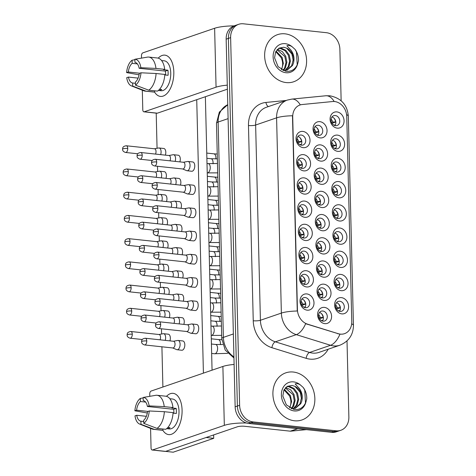 <?xml version="1.0" encoding="UTF-8"?>
<svg xmlns="http://www.w3.org/2000/svg" width="476" height="476" viewBox="0 0 476 476"><rect width="100%" height="100%" fill="white"/><g stroke="black" fill="none" stroke-linecap="round" stroke-linejoin="round"><path stroke-width="0.71" d="M303.23 147.661A8.3 6.825 -108.9 0 1 296.036 138.784A8.3 6.825 -108.9 0 1 302.831 131.412A8.3 6.825 -108.9 0 1 310.025 140.283A8.3 6.825 -108.9 0 1 303.23 147.661M301.231 135.029A5.188 4.266 71.1 0 0 299.672 135.202A5.188 4.266 71.1 0 0 297.078 140.575A5.188 4.266 71.1 0 0 301.475 145.186A5.188 4.266 71.1 0 0 303.034 145.019A5.188 4.266 71.1 0 0 305.628 139.646A5.188 4.266 71.1 0 0 301.231 135.029M304.932 217.312A8.3 6.825 -108.9 0 1 297.738 208.434A8.3 6.825 -108.9 0 1 304.533 201.062A8.3 6.825 -108.9 0 1 311.726 209.934A8.3 6.825 -108.9 0 1 304.932 217.312M302.932 204.68A5.188 4.266 71.1 0 0 301.373 204.853A5.188 4.266 71.1 0 0 298.779 210.225A5.188 4.266 71.1 0 0 303.182 214.837A5.188 4.266 71.1 0 0 304.735 214.67A5.188 4.266 71.1 0 0 307.329 209.291A5.188 4.266 71.1 0 0 302.932 204.68M305.497 240.529A8.3 6.825 -108.9 0 1 298.309 231.651A8.3 6.825 -108.9 0 1 305.098 224.273A8.3 6.825 -108.9 0 1 312.292 233.151A8.3 6.825 -108.9 0 1 305.497 240.529M303.498 227.897A5.188 4.266 71.1 0 0 301.939 228.069A5.188 4.266 71.1 0 0 299.35 233.442A5.188 4.266 71.1 0 0 303.748 238.054A5.188 4.266 71.1 0 0 305.306 237.887A5.188 4.266 71.1 0 0 307.895 232.508A5.188 4.266 71.1 0 0 303.498 227.897M306.068 263.74A8.3 6.825 -108.9 0 1 298.874 254.868A8.3 6.825 -108.9 0 1 305.669 247.49A8.3 6.825 -108.9 0 1 312.857 256.368A8.3 6.825 -108.9 0 1 306.068 263.74M304.069 251.114A5.188 4.266 71.1 0 0 302.51 251.286A5.188 4.266 71.1 0 0 299.916 256.659A5.188 4.266 71.1 0 0 304.313 261.27A5.188 4.266 71.1 0 0 305.872 261.098A5.188 4.266 71.1 0 0 308.466 255.725A5.188 4.266 71.1 0 0 304.069 251.114M304.36 194.095A8.3 6.825 -108.9 0 1 297.173 185.218A8.3 6.825 -108.9 0 1 303.968 177.845A8.3 6.825 -108.9 0 1 311.155 186.717A8.3 6.825 -108.9 0 1 304.36 194.095M302.361 181.463A5.188 4.266 71.1 0 0 300.808 181.636A5.188 4.266 71.1 0 0 298.214 187.008A5.188 4.266 71.1 0 0 302.611 191.62A5.188 4.266 71.1 0 0 304.17 191.453A5.188 4.266 71.1 0 0 306.764 186.074A5.188 4.266 71.1 0 0 302.361 181.463M303.795 170.878A8.3 6.825 -108.9 0 1 296.607 162.001A8.3 6.825 -108.9 0 1 303.396 154.629A8.3 6.825 -108.9 0 1 310.59 163.5A8.3 6.825 -108.9 0 1 303.795 170.878M301.796 158.246A5.188 4.266 71.1 0 0 300.237 158.419A5.188 4.266 71.1 0 0 297.649 163.792A5.188 4.266 71.1 0 0 302.046 168.403A5.188 4.266 71.1 0 0 303.605 168.236A5.188 4.266 71.1 0 0 306.193 162.857A5.188 4.266 71.1 0 0 301.796 158.246M306.633 286.957A8.3 6.825 -108.9 0 1 299.44 278.085A8.3 6.825 -108.9 0 1 306.235 270.707A8.3 6.825 -108.9 0 1 313.428 279.585A8.3 6.825 -108.9 0 1 306.633 286.957M304.634 274.331A5.188 4.266 71.1 0 0 303.075 274.503A5.188 4.266 71.1 0 0 300.481 279.876A5.188 4.266 71.1 0 0 304.884 284.487A5.188 4.266 71.1 0 0 306.437 284.315A5.188 4.266 71.1 0 0 309.031 278.942A5.188 4.266 71.1 0 0 304.634 274.331M307.198 310.173A8.3 6.825 -108.9 0 1 300.011 301.302A8.3 6.825 -108.9 0 1 306.806 293.924A8.3 6.825 -108.9 0 1 313.993 302.801A8.3 6.825 -108.9 0 1 307.198 310.173M305.199 297.548A5.188 4.266 71.1 0 0 303.64 297.72A5.188 4.266 71.1 0 0 301.052 303.093A5.188 4.266 71.1 0 0 305.449 307.704A5.188 4.266 71.1 0 0 307.008 307.532A5.188 4.266 71.1 0 0 309.602 302.159A5.188 4.266 71.1 0 0 305.199 297.548M320.253 137.903A8.3 6.825 -108.9 0 1 313.059 129.032A8.3 6.825 -108.9 0 1 319.854 121.654A8.3 6.825 -108.9 0 1 327.042 130.531A8.3 6.825 -108.9 0 1 320.253 137.903M318.254 125.277A5.188 4.266 71.1 0 0 316.695 125.444A5.188 4.266 71.1 0 0 314.1 130.817A5.188 4.266 71.1 0 0 318.498 135.434A5.188 4.266 71.1 0 0 320.056 135.261A5.188 4.266 71.1 0 0 322.651 129.888A5.188 4.266 71.1 0 0 318.254 125.277M320.818 161.12A8.3 6.825 -108.9 0 1 313.625 152.249A8.3 6.825 -108.9 0 1 320.419 144.871A8.3 6.825 -108.9 0 1 327.613 153.748A8.3 6.825 -108.9 0 1 320.818 161.12M318.819 148.494A5.188 4.266 71.1 0 0 317.26 148.661A5.188 4.266 71.1 0 0 314.666 154.034A5.188 4.266 71.1 0 0 319.069 158.651A5.188 4.266 71.1 0 0 320.628 158.478A5.188 4.266 71.1 0 0 323.216 153.105A5.188 4.266 71.1 0 0 318.819 148.494M322.52 230.771A8.3 6.825 -108.9 0 1 315.332 221.899A8.3 6.825 -108.9 0 1 322.121 214.521A8.3 6.825 -108.9 0 1 329.315 223.393A8.3 6.825 -108.9 0 1 322.52 230.771M320.521 218.145A5.188 4.266 71.1 0 0 318.962 218.311A5.188 4.266 71.1 0 0 316.373 223.684A5.188 4.266 71.1 0 0 320.77 228.301A5.188 4.266 71.1 0 0 322.329 228.129A5.188 4.266 71.1 0 0 324.918 222.756A5.188 4.266 71.1 0 0 320.521 218.145M323.085 253.988A8.3 6.825 -108.9 0 1 315.897 245.116A8.3 6.825 -108.9 0 1 322.692 237.738A8.3 6.825 -108.9 0 1 329.88 246.61A8.3 6.825 -108.9 0 1 323.085 253.988M321.086 241.362A5.188 4.266 71.1 0 0 319.533 241.528A5.188 4.266 71.1 0 0 316.939 246.901A5.188 4.266 71.1 0 0 321.336 251.512A5.188 4.266 71.1 0 0 322.895 251.346A5.188 4.266 71.1 0 0 325.489 245.973A5.188 4.266 71.1 0 0 321.086 241.362M323.656 277.205A8.3 6.825 -108.9 0 1 316.463 268.333A8.3 6.825 -108.9 0 1 323.258 260.955A8.3 6.825 -108.9 0 1 330.451 269.827A8.3 6.825 -108.9 0 1 323.656 277.205M321.657 264.579A5.188 4.266 71.1 0 0 320.098 264.745A5.188 4.266 71.1 0 0 317.504 270.118A5.188 4.266 71.1 0 0 321.907 274.729A5.188 4.266 71.1 0 0 323.46 274.563A5.188 4.266 71.1 0 0 326.054 269.19A5.188 4.266 71.1 0 0 321.657 264.579M324.221 300.421A8.3 6.825 -108.9 0 1 317.034 291.55A8.3 6.825 -108.9 0 1 323.823 284.172A8.3 6.825 -108.9 0 1 331.016 293.043A8.3 6.825 -108.9 0 1 324.221 300.421M322.222 287.796A5.188 4.266 71.1 0 0 320.663 287.962A5.188 4.266 71.1 0 0 318.075 293.335A5.188 4.266 71.1 0 0 322.472 297.946A5.188 4.266 71.1 0 0 324.031 297.78A5.188 4.266 71.1 0 0 326.619 292.407A5.188 4.266 71.1 0 0 322.222 287.796M321.383 184.337A8.3 6.825 -108.9 0 1 314.196 175.465A8.3 6.825 -108.9 0 1 320.991 168.088A8.3 6.825 -108.9 0 1 328.178 176.959A8.3 6.825 -108.9 0 1 321.383 184.337M319.384 171.711A5.188 4.266 71.1 0 0 317.831 171.878A5.188 4.266 71.1 0 0 315.237 177.25A5.188 4.266 71.1 0 0 319.634 181.868A5.188 4.266 71.1 0 0 321.193 181.695A5.188 4.266 71.1 0 0 323.787 176.322A5.188 4.266 71.1 0 0 319.384 171.711M321.954 207.554A8.3 6.825 -108.9 0 1 314.761 198.682A8.3 6.825 -108.9 0 1 321.556 191.304A8.3 6.825 -108.9 0 1 328.749 200.176A8.3 6.825 -108.9 0 1 321.954 207.554M319.955 194.928A5.188 4.266 71.1 0 0 318.396 195.095A5.188 4.266 71.1 0 0 315.802 200.467A5.188 4.266 71.1 0 0 320.199 205.085A5.188 4.266 71.1 0 0 321.758 204.912A5.188 4.266 71.1 0 0 324.352 199.539A5.188 4.266 71.1 0 0 319.955 194.928M324.793 323.638A8.3 6.825 -108.9 0 1 317.599 314.767A8.3 6.825 -108.9 0 1 324.394 307.389A8.3 6.825 -108.9 0 1 331.582 316.26A8.3 6.825 -108.9 0 1 324.793 323.638M322.793 311.007A5.188 4.266 71.1 0 0 321.235 311.179A5.188 4.266 71.1 0 0 318.64 316.552A5.188 4.266 71.1 0 0 323.037 321.163A5.188 4.266 71.1 0 0 324.596 320.997A5.188 4.266 71.1 0 0 327.19 315.624A5.188 4.266 71.1 0 0 322.793 311.007M337.276 128.151A8.3 6.825 -108.9 0 1 330.082 119.274A8.3 6.825 -108.9 0 1 336.877 111.902A8.3 6.825 -108.9 0 1 344.065 120.773A8.3 6.825 -108.9 0 1 337.276 128.151M335.277 115.519A5.188 4.266 71.1 0 0 333.718 115.692A5.188 4.266 71.1 0 0 331.123 121.065A5.188 4.266 71.1 0 0 335.52 125.676A5.188 4.266 71.1 0 0 337.079 125.509A5.188 4.266 71.1 0 0 339.674 120.136A5.188 4.266 71.1 0 0 335.277 115.519M337.841 151.368A8.3 6.825 -108.9 0 1 330.647 142.491A8.3 6.825 -108.9 0 1 337.442 135.119A8.3 6.825 -108.9 0 1 344.636 143.99A8.3 6.825 -108.9 0 1 337.841 151.368M335.842 138.736A5.188 4.266 71.1 0 0 334.283 138.909A5.188 4.266 71.1 0 0 331.689 144.282A5.188 4.266 71.1 0 0 336.092 148.893A5.188 4.266 71.1 0 0 337.645 148.726A5.188 4.266 71.1 0 0 340.239 143.353A5.188 4.266 71.1 0 0 335.842 138.736M338.406 174.585A8.3 6.825 -108.9 0 1 331.219 165.707A8.3 6.825 -108.9 0 1 338.014 158.335A8.3 6.825 -108.9 0 1 345.201 167.207A8.3 6.825 -108.9 0 1 338.406 174.585M336.407 161.953A5.188 4.266 71.1 0 0 334.848 162.126A5.188 4.266 71.1 0 0 332.26 167.498A5.188 4.266 71.1 0 0 336.657 172.11A5.188 4.266 71.1 0 0 338.216 171.943A5.188 4.266 71.1 0 0 340.81 166.564A5.188 4.266 71.1 0 0 336.407 161.953M339.543 221.019A8.3 6.825 -108.9 0 1 332.349 212.141A8.3 6.825 -108.9 0 1 339.144 204.769A8.3 6.825 -108.9 0 1 346.338 213.641A8.3 6.825 -108.9 0 1 339.543 221.019M337.543 208.387A5.188 4.266 71.1 0 0 335.985 208.559A5.188 4.266 71.1 0 0 333.39 213.932A5.188 4.266 71.1 0 0 337.793 218.543A5.188 4.266 71.1 0 0 339.352 218.377A5.188 4.266 71.1 0 0 341.941 212.998A5.188 4.266 71.1 0 0 337.543 208.387M338.977 197.802A8.3 6.825 -108.9 0 1 331.784 188.924A8.3 6.825 -108.9 0 1 338.579 181.552A8.3 6.825 -108.9 0 1 345.766 190.424A8.3 6.825 -108.9 0 1 338.977 197.802M336.978 185.17A5.188 4.266 71.1 0 0 335.419 185.343A5.188 4.266 71.1 0 0 332.825 190.715A5.188 4.266 71.1 0 0 337.222 195.327A5.188 4.266 71.1 0 0 338.781 195.16A5.188 4.266 71.1 0 0 341.375 189.781A5.188 4.266 71.1 0 0 336.978 185.17M341.244 290.663A8.3 6.825 -108.9 0 1 334.057 281.792A8.3 6.825 -108.9 0 1 340.846 274.414A8.3 6.825 -108.9 0 1 348.039 283.291A8.3 6.825 -108.9 0 1 341.244 290.663M339.245 278.038A5.188 4.266 71.1 0 0 337.686 278.21A5.188 4.266 71.1 0 0 335.098 283.583A5.188 4.266 71.1 0 0 339.495 288.194A5.188 4.266 71.1 0 0 341.054 288.022A5.188 4.266 71.1 0 0 343.642 282.649A5.188 4.266 71.1 0 0 339.245 278.038M340.679 267.447A8.3 6.825 -108.9 0 1 333.486 258.575A8.3 6.825 -108.9 0 1 340.28 251.197A8.3 6.825 -108.9 0 1 347.474 260.075A8.3 6.825 -108.9 0 1 340.679 267.447M338.68 254.821A5.188 4.266 71.1 0 0 337.121 254.993A5.188 4.266 71.1 0 0 334.527 260.366A5.188 4.266 71.1 0 0 338.924 264.977A5.188 4.266 71.1 0 0 340.483 264.805A5.188 4.266 71.1 0 0 343.077 259.432A5.188 4.266 71.1 0 0 338.68 254.821M340.108 244.236A8.3 6.825 -108.9 0 1 332.92 235.358A8.3 6.825 -108.9 0 1 339.715 227.98A8.3 6.825 -108.9 0 1 346.903 236.858A8.3 6.825 -108.9 0 1 340.108 244.236M338.109 231.604A5.188 4.266 71.1 0 0 336.556 231.776A5.188 4.266 71.1 0 0 333.962 237.149A5.188 4.266 71.1 0 0 338.359 241.76A5.188 4.266 71.1 0 0 339.918 241.594A5.188 4.266 71.1 0 0 342.512 236.215A5.188 4.266 71.1 0 0 338.109 231.604M341.81 313.88A8.3 6.825 -108.9 0 1 334.622 305.009A8.3 6.825 -108.9 0 1 341.417 297.631A8.3 6.825 -108.9 0 1 348.605 306.508A8.3 6.825 -108.9 0 1 341.81 313.88M339.81 301.254A5.188 4.266 71.1 0 0 338.257 301.427A5.188 4.266 71.1 0 0 335.663 306.8A5.188 4.266 71.1 0 0 340.06 311.411A5.188 4.266 71.1 0 0 341.619 311.239A5.188 4.266 71.1 0 0 344.213 305.866A5.188 4.266 71.1 0 0 339.81 301.254M332.575 101.537A14.012 11.519 -108.9 0 1 334.616 101.549A14.012 11.519 -108.9 0 1 346.754 116.525L351.764 321.675A14.012 11.519 -108.9 0 1 344.511 333.664A14.012 11.519 -108.9 0 1 338.246 333.694L307.502 324.15A14.012 11.519 -108.9 0 1 297.423 309.602L292.716 116.989A14.012 11.519 -108.9 0 1 299.975 105A14.012 11.519 -108.9 0 1 302.135 104.53L332.575 101.537M336.508 302.712A5.188 4.266 -108.9 0 1 340.06 306.288A5.188 4.266 -108.9 0 1 339.453 311.298M334.807 233.061A5.188 4.266 -108.9 0 1 338.359 236.637A5.188 4.266 -108.9 0 1 337.752 241.647M335.378 256.278A5.188 4.266 -108.9 0 1 338.924 259.854A5.188 4.266 -108.9 0 1 338.317 264.864M335.943 279.495A5.188 4.266 -108.9 0 1 339.495 283.071A5.188 4.266 -108.9 0 1 338.882 288.081M333.67 186.628A5.188 4.266 -108.9 0 1 337.222 190.21A5.188 4.266 -108.9 0 1 336.615 195.214M334.241 209.845A5.188 4.266 -108.9 0 1 337.793 213.421A5.188 4.266 -108.9 0 1 337.181 218.43M333.105 163.411A5.188 4.266 -108.9 0 1 336.657 166.993A5.188 4.266 -108.9 0 1 336.05 171.997M332.54 140.194A5.188 4.266 -108.9 0 1 336.092 143.776A5.188 4.266 -108.9 0 1 335.479 148.78M331.968 116.977A5.188 4.266 -108.9 0 1 335.52 120.559A5.188 4.266 -108.9 0 1 334.914 125.563M319.485 312.464A5.188 4.266 -108.9 0 1 323.037 316.046A5.188 4.266 -108.9 0 1 322.43 321.05M316.653 196.38A5.188 4.266 -108.9 0 1 320.199 199.962A5.188 4.266 -108.9 0 1 319.592 204.966M316.082 173.163A5.188 4.266 -108.9 0 1 319.634 176.745A5.188 4.266 -108.9 0 1 319.027 181.749M318.92 289.247A5.188 4.266 -108.9 0 1 322.472 292.829A5.188 4.266 -108.9 0 1 321.865 297.833M318.355 266.03A5.188 4.266 -108.9 0 1 321.901 269.612A5.188 4.266 -108.9 0 1 321.294 274.616M317.784 242.814A5.188 4.266 -108.9 0 1 321.336 246.395A5.188 4.266 -108.9 0 1 320.729 251.399M317.218 219.597A5.188 4.266 -108.9 0 1 320.77 223.179A5.188 4.266 -108.9 0 1 320.158 228.182M315.517 149.946A5.188 4.266 -108.9 0 1 319.069 153.528A5.188 4.266 -108.9 0 1 318.456 158.532M314.951 126.729A5.188 4.266 -108.9 0 1 318.498 130.311A5.188 4.266 -108.9 0 1 317.891 135.315M301.897 299.005A5.188 4.266 -108.9 0 1 305.449 302.581A5.188 4.266 -108.9 0 1 304.842 307.591M301.332 275.788A5.188 4.266 -108.9 0 1 304.884 279.364A5.188 4.266 -108.9 0 1 304.271 284.374M298.494 159.704A5.188 4.266 -108.9 0 1 302.046 163.286A5.188 4.266 -108.9 0 1 301.439 168.29M299.059 182.921A5.188 4.266 -108.9 0 1 302.611 186.503A5.188 4.266 -108.9 0 1 302.004 191.507M300.761 252.572A5.188 4.266 -108.9 0 1 304.313 256.147A5.188 4.266 -108.9 0 1 303.706 261.157M300.195 229.355A5.188 4.266 -108.9 0 1 303.748 232.931A5.188 4.266 -108.9 0 1 303.141 237.94M299.63 206.138A5.188 4.266 -108.9 0 1 303.176 209.714A5.188 4.266 -108.9 0 1 302.569 214.724M297.928 136.487A5.188 4.266 -108.9 0 1 301.475 140.069A5.188 4.266 -108.9 0 1 300.868 145.073M285.023 33.832A24.907 20.474 71.1 0 0 277.544 34.647A24.907 20.474 71.1 0 0 265.102 60.44A24.907 20.474 71.1 0 0 286.213 82.58A24.907 20.474 71.1 0 0 293.692 81.765A24.907 20.474 71.1 0 0 306.133 55.972A24.907 20.474 71.1 0 0 285.023 33.832A24.907 20.474 71.1 0 0 277.544 34.647A24.907 20.474 71.1 0 0 265.102 60.44A24.907 20.474 71.1 0 0 286.213 82.58A24.907 20.474 71.1 0 0 293.692 81.765A24.907 20.474 71.1 0 0 306.133 55.972A24.907 20.474 71.1 0 0 285.023 33.832M293.287 372.03A24.907 20.474 71.1 0 0 285.808 372.839A24.907 20.474 71.1 0 0 273.367 398.638A24.907 20.474 71.1 0 0 294.477 420.778A24.907 20.474 71.1 0 0 301.957 419.963A24.907 20.474 71.1 0 0 314.398 394.17A24.907 20.474 71.1 0 0 293.287 372.03A24.907 20.474 71.1 0 0 285.808 372.839A24.907 20.474 71.1 0 0 273.367 398.638A24.907 20.474 71.1 0 0 294.477 420.778A24.907 20.474 71.1 0 0 301.957 419.963A24.907 20.474 71.1 0 0 314.398 394.17A24.907 20.474 71.1 0 0 293.287 372.03M341.143 100.763L339.888 49.331A15.565 12.798 71.1 0 0 326.405 32.695L243.367 23.8A15.565 12.798 71.1 0 0 238.696 24.306L234.222 25.841A15.565 12.798 71.1 0 0 226.16 39.163L235.144 406.807A15.565 12.798 71.1 0 0 248.627 423.45L331.659 432.339L333.896 431.577A15.565 12.798 71.1 0 0 338.573 431.066A15.565 12.798 71.1 0 1 333.896 431.577L250.864 422.682L333.896 431.577L336.133 430.81A15.565 12.798 71.1 0 0 340.804 430.298A15.565 12.798 71.1 0 0 348.872 416.982L347.01 340.911M235.144 406.807L237.381 406.046A15.565 12.798 71.1 0 0 250.864 422.682A15.565 12.798 71.1 0 1 237.381 406.046L228.397 38.395L237.381 406.046L239.618 405.278A15.565 12.798 71.1 0 0 253.101 421.914L336.133 430.81M236.459 25.073A15.565 12.798 71.1 0 0 228.397 38.395A15.565 12.798 71.1 0 1 236.459 25.073M328.184 349.223A25.942 21.331 -108.9 0 1 309.971 359.124A25.942 21.331 -108.9 0 1 306.169 358.333L271.909 347.7A25.942 21.331 -108.9 0 1 253.244 320.764A5.188 1.059 -1.4 0 0 260.408 320.271L281.364 313.089A18.159 3.707 178.6 0 1 297.256 311.012L292.484 115.763A18.159 3.707 -1.4 0 0 276.592 117.846A20.754 17.065 -108.9 0 1 287.343 100.085L266.387 107.267A20.754 17.065 71.1 0 0 255.636 125.027L260.408 320.271A20.754 17.065 71.1 0 0 275.342 341.822L309.596 352.46A20.754 17.065 71.1 0 0 312.643 353.091A20.754 17.065 71.1 0 0 318.872 352.413L339.828 345.231A20.754 17.065 -108.9 0 1 333.599 345.909A20.754 17.065 -108.9 0 1 330.558 345.278L296.298 334.64A20.754 17.065 -108.9 0 1 281.364 313.089L276.592 117.846L255.636 125.027A5.188 1.059 -1.4 0 1 248.472 125.515A25.942 21.331 -108.9 0 1 265.917 102.447L286.296 100.442M306.169 358.333A5.188 2.535 -72.8 0 1 309.596 352.46L330.558 345.278A18.159 8.86 107.2 0 0 339.941 334.235L305.646 323.698A18.159 8.86 107.2 0 1 296.298 334.64L275.342 341.822A5.188 2.535 -72.8 0 0 271.909 347.7M238.696 24.306A15.565 12.798 71.1 0 0 230.628 37.628L239.618 405.278M331.659 432.339A15.565 12.798 71.1 0 0 336.336 431.833L340.804 430.298M336.544 309.049L340.37 307.734M336.086 308.198L337.258 307.793A5.706 4.695 71.1 0 0 335.634 304.848M339.84 310.679L338.269 310.78M165.202 340.37A4.671 2.481 -83.9 0 0 165.63 337.484A4.671 2.481 -83.9 0 0 163.613 333.7A4.671 2.481 -83.9 0 0 163.22 333.718L158.96 334.509M160.061 339.822A3.374 1.791 -83.9 0 0 160.561 337.258A3.374 1.791 -83.9 0 0 159.103 334.527L130.829 331.498C126.848 332.087 127.312 333.854 127.098 334.931A3.374 0.69 178.6 0 1 127.627 334.545A3.374 0.69 -1.4 0 1 132.286 334.229A3.374 1.791 -83.9 0 0 130.829 331.498M337.258 307.793L340.358 307.621M340.173 307.603A7.783 6.396 71.1 0 0 338.579 303.92M319.521 318.801L323.347 317.492M319.069 317.95L320.235 317.552A5.706 4.695 71.1 0 0 318.611 314.6M322.817 320.431L321.246 320.532M172.723 347.962L176.715 349.634A4.671 2.481 -83.9 0 0 177.096 349.735A4.671 2.481 -83.9 0 0 177.703 349.658A4.671 2.481 -83.9 0 0 180.106 344.225A4.671 2.481 -83.9 0 0 178.089 340.447A4.671 2.481 -83.9 0 0 177.697 340.465L173.442 341.25M146.763 340.971A3.374 1.791 -83.9 0 1 144.591 344.945L172.865 347.974A3.374 1.791 -83.9 0 0 173.306 347.92A3.374 1.791 -83.9 0 0 175.037 343.999A3.374 1.791 -83.9 0 0 173.579 341.268L145.305 338.24C141.33 338.835 141.794 340.596 141.574 341.679A3.374 0.69 178.6 0 1 142.104 341.292A3.374 0.69 -1.4 0 1 146.763 340.971A3.374 1.791 -83.9 0 0 145.305 338.24M320.235 317.552L323.341 317.379M323.15 317.361A7.783 6.396 71.1 0 0 321.556 313.672M301.933 305.342L305.759 304.027M301.475 304.491L302.647 304.087A5.706 4.695 71.1 0 0 301.022 301.141M305.229 306.972L303.658 307.074M186.634 331.486L190.626 333.164A4.671 2.481 -83.9 0 0 191.007 333.26A4.671 2.481 -83.9 0 0 191.614 333.188A4.671 2.481 -83.9 0 0 194.018 327.756A4.671 2.481 -83.9 0 0 192.001 323.972A4.671 2.481 -83.9 0 0 191.608 323.989L187.354 324.781M160.674 324.501A3.374 1.791 -83.9 0 1 158.502 328.476L186.776 331.504A3.374 1.791 -83.9 0 0 187.217 331.451A3.374 1.791 -83.9 0 0 188.948 327.524A3.374 1.791 -83.9 0 0 187.49 324.793L159.216 321.77C155.241 322.359 155.706 324.126 155.485 325.203A3.374 0.69 178.6 0 1 156.015 324.816A3.374 0.69 -1.4 0 1 160.674 324.501A3.374 1.791 -83.9 0 0 159.216 321.77M302.647 304.087L305.747 303.914M305.562 303.896A7.783 6.396 71.1 0 0 303.968 300.213M335.979 285.832L339.805 284.517M335.52 284.981L336.693 284.577A5.706 4.695 71.1 0 0 335.062 281.631M339.275 287.462L337.704 287.563M164.636 317.153A4.671 2.481 -83.9 0 0 165.059 314.267A4.671 2.481 -83.9 0 0 163.042 310.483A4.671 2.481 -83.9 0 0 162.649 310.501L158.395 311.292M159.496 316.605A3.374 1.791 -83.9 0 0 159.995 314.041A3.374 1.791 -83.9 0 0 158.538 311.31L130.257 308.281C126.283 308.87 126.747 310.638 126.527 311.715A3.374 0.69 178.6 0 1 127.062 311.328A3.374 0.69 -1.4 0 1 131.715 311.012A3.374 1.791 -83.9 0 0 130.257 308.281M336.693 284.577L339.793 284.404M339.608 284.386A7.783 6.396 71.1 0 0 338.008 280.703M335.407 262.615L339.239 261.306M334.955 261.764L336.127 261.36A5.706 4.695 71.1 0 0 334.497 258.414M338.704 264.245L337.139 264.347M164.065 293.936A4.671 2.481 -83.9 0 0 164.494 291.05A4.671 2.481 -83.9 0 0 162.477 287.266A4.671 2.481 -83.9 0 0 162.084 287.284L157.83 288.075M158.93 293.389A3.374 1.791 -83.9 0 0 159.424 290.824A3.374 1.791 -83.9 0 0 157.967 288.093L129.692 285.065C125.712 285.654 126.182 287.421 125.961 288.498A3.374 0.69 178.6 0 1 126.491 288.111A3.374 0.69 -1.4 0 1 131.15 287.796A3.374 1.791 -83.9 0 0 129.692 285.065M336.127 261.36L339.227 261.187M339.043 261.169A7.783 6.396 71.1 0 0 337.442 257.486M334.842 239.398L338.668 238.089M334.384 238.547L335.556 238.143A5.706 4.695 71.1 0 0 333.932 235.198M338.138 241.029L336.568 241.13M163.5 270.719A4.671 2.481 -83.9 0 0 163.928 267.833A4.671 2.481 -83.9 0 0 161.911 264.055A4.671 2.481 -83.9 0 0 161.519 264.067L157.258 264.858M158.359 270.172A3.374 1.791 -83.9 0 0 158.859 267.607A3.374 1.791 -83.9 0 0 157.401 264.876L129.127 261.848C125.146 262.437 125.61 264.204 125.396 265.281A3.374 0.69 178.6 0 1 125.926 264.894A3.374 0.69 -1.4 0 1 130.585 264.579A3.374 1.791 -83.9 0 0 129.127 261.848M335.556 238.143L338.656 237.976M338.472 237.952A7.783 6.396 71.1 0 0 336.877 234.269M334.271 216.181L338.103 214.872M333.819 215.33L334.991 214.926A5.706 4.695 71.1 0 0 333.361 211.981M337.573 217.812L336.002 217.913M162.935 247.502A4.671 2.481 -83.9 0 0 163.357 244.616A4.671 2.481 -83.9 0 0 161.34 240.838A4.671 2.481 -83.9 0 0 160.947 240.85L156.693 241.641M157.794 246.955A3.374 1.791 -83.9 0 0 158.288 244.39A3.374 1.791 -83.9 0 0 156.836 241.659L128.556 238.631C124.581 239.22 125.045 240.987 124.825 242.064A3.374 0.69 178.6 0 1 125.361 241.677A3.374 0.69 -1.4 0 1 130.013 241.362A3.374 1.791 -83.9 0 0 128.556 238.631M334.991 214.926L338.091 214.759M337.906 214.735A7.783 6.396 71.1 0 0 336.306 211.052M318.956 295.584L322.782 294.275M318.498 294.733L319.67 294.335A5.706 4.695 71.1 0 0 318.045 291.383M322.252 297.214L320.681 297.316M179.113 323.9A4.671 2.481 -83.9 0 0 179.541 321.008A4.671 2.481 -83.9 0 0 177.524 317.23A4.671 2.481 -83.9 0 0 177.131 317.248L172.871 318.033M173.972 323.347A3.374 1.791 -83.9 0 0 174.472 320.782A3.374 1.791 -83.9 0 0 173.014 318.051L144.74 315.023C140.759 315.618 141.223 317.385 141.009 318.462A3.374 0.69 178.6 0 1 141.539 318.075A3.374 0.69 -1.4 0 1 146.197 317.754A3.374 1.791 -83.9 0 0 144.74 315.023M319.67 294.335L322.77 294.162M322.585 294.144A7.783 6.396 71.1 0 0 320.991 290.455M318.385 272.367L322.216 271.058M317.932 271.516L319.104 271.118A5.706 4.695 71.1 0 0 317.474 268.166M321.687 273.998L320.116 274.105M178.548 300.683A4.671 2.481 -83.9 0 0 178.97 297.792A4.671 2.481 -83.9 0 0 176.953 294.013A4.671 2.481 -83.9 0 0 176.56 294.031L172.306 294.822M173.407 300.13A3.374 1.791 -83.9 0 0 173.907 297.565A3.374 1.791 -83.9 0 0 172.449 294.834L144.174 291.806C140.194 292.401 140.658 294.168 140.444 295.245A3.374 0.69 178.6 0 1 140.973 294.858A3.374 0.69 -1.4 0 1 145.626 294.537A3.374 1.791 -83.9 0 0 144.174 291.806M319.104 271.118L322.204 270.945M322.02 270.927A7.783 6.396 71.1 0 0 320.419 267.244M317.819 249.156L321.645 247.841M317.361 248.299L318.533 247.901A5.706 4.695 71.1 0 0 316.909 244.95M321.116 250.781L319.545 250.888M177.976 277.466A4.671 2.481 -83.9 0 0 178.405 274.581A4.671 2.481 -83.9 0 0 176.388 270.796A4.671 2.481 -83.9 0 0 175.995 270.814L171.741 271.606M172.842 276.913A3.374 1.791 -83.9 0 0 173.335 274.349A3.374 1.791 -83.9 0 0 171.878 271.618L143.603 268.589C139.623 269.184 140.093 270.951 139.873 272.028A3.374 0.69 178.6 0 1 140.402 271.641A3.374 0.69 -1.4 0 1 145.061 271.32A3.374 1.791 -83.9 0 0 143.603 268.589M318.533 247.901L321.633 247.728M321.449 247.71A7.783 6.396 71.1 0 0 319.854 244.027M301.362 282.125L305.193 280.81M300.909 281.274L302.082 280.87A5.706 4.695 71.1 0 0 300.451 277.925M304.664 283.755L303.093 283.857M186.068 308.269L190.061 309.947A4.671 2.481 -83.9 0 0 190.442 310.043A4.671 2.481 -83.9 0 0 191.049 309.971A4.671 2.481 -83.9 0 0 193.452 304.539A4.671 2.481 -83.9 0 0 191.435 300.755A4.671 2.481 -83.9 0 0 191.043 300.772L186.782 301.564M160.109 301.284A3.374 1.791 -83.9 0 1 157.931 305.259L186.205 308.287A3.374 1.791 -83.9 0 0 186.646 308.234A3.374 1.791 -83.9 0 0 188.383 304.313A3.374 1.791 -83.9 0 0 186.925 301.582L158.651 298.553C154.67 299.142 155.134 300.909 154.92 301.986A3.374 0.69 178.6 0 1 155.45 301.6A3.374 0.69 -1.4 0 1 160.109 301.284A3.374 1.791 -83.9 0 0 158.651 298.553M302.082 280.87L305.181 280.697M304.997 280.679A7.783 6.396 71.1 0 0 303.396 276.996M293.496 63.052A11.727 9.645 71.1 0 0 286.641 48.153L283.821 47.231L279.013 48.141L275.616 51.973L274.569 57.822L278.085 66.67L285.713 71.293C291.3 71.882 295.263 69.454 297.607 64.016L298.494 60.69C298.601 56.573 297.464 52.806 295.084 49.403L292.478 47.059C290.687 45.577 288.819 45.143 286.873 45.744L291.02 50.176C293.787 54.032 294.614 58.328 293.496 63.052L292.508 65.48L287.224 70.055L282.958 70.448M277.437 49.349L282.298 51.539L285.725 56.233L286.891 62.213L285.41 67.913L283.422 70.502M278.924 48.195L281.167 48.159L285.85 50.325L289.271 55.014L290.437 60.999L288.962 66.7L285.392 70.472M278.561 48.427L280.281 48.463L284.963 50.629L288.385 55.317L289.551 61.303L288.075 67.003L284.91 70.519M277.08 49.73L284.838 56.537L286.005 62.517L284.523 68.217L282.917 70.424M286.641 48.153L291.931 54.103L293.103 60.083L291.621 65.783L286.778 70.192M281.316 69.55A11.727 9.645 71.1 0 0 282.036 59.952L281.286 57.751L275.759 51.682M276.068 51.116L282.173 57.447L283.345 63.427L281.536 69.686M295.084 49.403L296.488 51.949L297.226 64.891M301.76 401.244A11.727 9.645 71.1 0 0 294.912 386.345L292.091 385.429L287.284 386.339L283.88 390.171L282.833 396.02L286.35 404.868L293.978 409.491C299.565 410.08 303.527 407.652 305.872 402.208L306.758 398.882C306.865 394.765 305.729 391.004 303.349 387.601L300.743 385.257C298.952 383.775 297.084 383.335 295.138 383.942L299.285 388.368C302.058 392.23 302.879 396.52 301.76 401.244L300.772 403.678L295.495 408.247L291.223 408.64M285.701 387.547L290.562 389.737L293.99 394.425L295.156 400.411L293.674 406.111L291.687 408.694M287.195 386.393L289.432 386.351L294.114 388.523L297.536 393.212L298.702 399.191L297.226 404.892L293.656 408.67M286.826 386.625L288.545 386.655L293.228 388.827L296.649 393.515L297.815 399.495L296.34 405.195L293.174 408.717M285.344 387.928L293.103 394.729L294.269 400.715L292.788 406.415L291.181 408.622M294.912 386.345L300.195 392.301L301.368 398.281L299.886 403.981L295.043 408.39M289.581 407.742A11.727 9.645 71.1 0 0 290.3 398.15L289.551 395.949L284.023 389.874M284.333 389.314L290.437 395.645L291.61 401.625L289.801 407.884M303.349 387.601L304.753 390.147L305.491 403.083M158.216 58.143A20.754 11.031 96.1 0 1 173.817 71.947A20.754 11.031 96.1 0 1 167.052 93.427A20.754 11.031 96.1 0 1 154.581 92.076A20.754 11.031 96.1 0 0 160.43 96.414A20.754 11.031 96.1 0 0 173.817 71.947A20.754 11.031 96.1 0 0 164.851 55.139A20.754 11.031 96.1 0 0 158.216 58.143M234.127 25.877A20.754 4.236 178.6 0 0 214.622 28.268L142.812 52.872A2.594 1.38 -83.9 0 0 141.473 55.894L141.527 58.126M227.284 85.15A20.754 4.236 178.6 0 0 216.062 87.173L144.252 111.777L157.36 113.181L227.379 89.191M157.36 113.181A2.594 1.38 96.1 0 1 157.02 113.223L143.913 111.818A2.594 1.38 -83.9 0 1 142.788 109.718L142.312 90.208M143.913 111.818A2.594 1.38 -83.9 0 0 144.252 111.777M166.481 396.335A20.754 11.031 96.1 0 1 182.082 410.145A20.754 11.031 96.1 0 1 175.317 431.625A20.754 11.031 96.1 0 1 162.846 430.268A20.754 11.031 96.1 0 0 168.694 434.612A20.754 11.031 96.1 0 0 182.082 410.145A20.754 11.031 96.1 0 0 173.115 393.337A20.754 11.031 96.1 0 0 166.481 396.335M234.109 364.443A20.754 4.236 178.6 0 0 222.887 366.46L151.076 391.07A2.594 1.38 -83.9 0 0 149.738 394.086L149.791 396.318M246.437 423.003A20.754 4.236 178.6 0 0 224.327 425.365L152.516 449.975L165.624 451.379L237.441 426.77A5.188 1.059 -1.4 0 1 244.605 426.282L290.3 431.173L297.554 428.686M165.624 451.379A2.594 1.38 96.1 0 1 165.285 451.421L152.177 450.016A2.594 1.38 -83.9 0 1 151.053 447.916L150.577 428.406M152.177 450.016A2.594 1.38 -83.9 0 0 152.516 449.975M306.312 429.626A2.594 2.13 -108.9 0 1 306.086 429.661L290.675 431.179A2.594 2.13 -108.9 0 1 290.3 431.173M188.032 161.459L192.75 161.965A4.671 2.481 96.1 0 1 194.767 165.743A4.671 2.481 96.1 0 1 191.757 171.247L187.032 170.741A4.671 2.481 -83.9 0 0 187.645 170.67A4.671 2.481 -83.9 0 0 190.049 165.237A4.671 2.481 -83.9 0 0 188.032 161.459A4.671 2.481 -83.9 0 0 187.633 161.471L183.379 162.262M188.597 184.676L193.315 185.182A4.671 2.481 96.1 0 1 195.333 188.96A4.671 2.481 96.1 0 1 192.322 194.464L187.603 193.958A4.671 2.481 -83.9 0 0 188.21 193.887A4.671 2.481 -83.9 0 0 190.614 188.454A4.671 2.481 -83.9 0 0 188.597 184.676A4.671 2.481 -83.9 0 0 188.204 184.688L183.95 185.479M189.162 207.893L193.887 208.399A4.671 2.481 96.1 0 1 195.904 212.177A4.671 2.481 96.1 0 1 192.887 217.681L188.169 217.175A4.671 2.481 -83.9 0 0 188.782 217.104A4.671 2.481 -83.9 0 0 191.179 211.671A4.671 2.481 -83.9 0 0 189.162 207.893A4.671 2.481 -83.9 0 0 188.77 207.905L184.515 208.696M175.144 161.382A4.671 2.481 -83.9 0 0 175.567 158.496A4.671 2.481 -83.9 0 0 173.55 154.712L178.268 155.218A4.671 2.481 96.1 0 1 180.291 159.002A4.671 2.481 96.1 0 1 179.863 161.888M175.709 184.599A4.671 2.481 -83.9 0 0 176.138 181.713A4.671 2.481 -83.9 0 0 174.121 177.929L178.839 178.435A4.671 2.481 96.1 0 1 180.856 182.219A4.671 2.481 96.1 0 1 180.428 185.105M176.275 207.816A4.671 2.481 -83.9 0 0 176.703 204.93A4.671 2.481 -83.9 0 0 174.686 201.146L179.404 201.651A4.671 2.481 96.1 0 1 181.421 205.436A4.671 2.481 96.1 0 1 180.999 208.321M176.846 231.033A4.671 2.481 -83.9 0 0 177.268 228.147A4.671 2.481 -83.9 0 0 175.251 224.363L179.976 224.868A4.671 2.481 96.1 0 1 181.993 228.653A4.671 2.481 96.1 0 1 181.564 231.538M160.662 154.635A4.671 2.481 -83.9 0 0 161.09 151.749A4.671 2.481 -83.9 0 0 159.073 147.971L163.792 148.476A4.671 2.481 96.1 0 1 165.809 152.255A4.671 2.481 96.1 0 1 165.38 155.14M161.233 177.851A4.671 2.481 -83.9 0 0 161.656 174.966A4.671 2.481 -83.9 0 0 159.638 171.187L164.357 171.693A4.671 2.481 96.1 0 1 166.374 175.471A4.671 2.481 96.1 0 1 165.951 178.357M161.798 201.068A4.671 2.481 -83.9 0 0 162.227 198.183A4.671 2.481 -83.9 0 0 160.21 194.404L164.928 194.91A4.671 2.481 96.1 0 1 166.945 198.688A4.671 2.481 96.1 0 1 166.517 201.574M189.734 231.11L194.452 231.61A4.671 2.481 96.1 0 1 196.469 235.394A4.671 2.481 96.1 0 1 193.458 240.898L188.74 240.392A4.671 2.481 -83.9 0 0 189.347 240.32A4.671 2.481 -83.9 0 0 191.751 234.888A4.671 2.481 -83.9 0 0 189.734 231.11A4.671 2.481 -83.9 0 0 189.341 231.122L185.081 231.913M190.299 254.321L195.017 254.827A4.671 2.481 96.1 0 1 197.034 258.611A4.671 2.481 96.1 0 1 194.024 264.115L189.305 263.609A4.671 2.481 -83.9 0 0 189.912 263.537A4.671 2.481 -83.9 0 0 192.316 258.105A4.671 2.481 -83.9 0 0 190.299 254.321A4.671 2.481 -83.9 0 0 189.906 254.339L185.652 255.13M190.864 277.538L195.588 278.043A4.671 2.481 96.1 0 1 197.605 281.828A4.671 2.481 96.1 0 1 194.589 287.331L189.87 286.826A4.671 2.481 -83.9 0 0 190.483 286.754A4.671 2.481 -83.9 0 0 192.881 281.322A4.671 2.481 -83.9 0 0 190.864 277.538A4.671 2.481 -83.9 0 0 190.471 277.556L186.217 278.347M191.435 300.755L196.154 301.26A4.671 2.481 96.1 0 1 198.171 305.045A4.671 2.481 96.1 0 1 195.16 310.548L190.442 310.043M192.001 323.972L196.719 324.477A4.671 2.481 96.1 0 1 198.736 328.262A4.671 2.481 96.1 0 1 195.725 333.765L191.007 333.26M177.411 254.249A4.671 2.481 -83.9 0 0 177.84 251.364A4.671 2.481 -83.9 0 0 175.822 247.579L180.541 248.085A4.671 2.481 96.1 0 1 182.558 251.869A4.671 2.481 96.1 0 1 182.13 254.755M176.388 270.796L181.106 271.302A4.671 2.481 96.1 0 1 183.123 275.08A4.671 2.481 96.1 0 1 182.701 277.972M176.953 294.013L181.677 294.519A4.671 2.481 96.1 0 1 183.694 298.297A4.671 2.481 96.1 0 1 183.266 301.189M177.524 317.23L182.243 317.736A4.671 2.481 96.1 0 1 184.26 321.514A4.671 2.481 96.1 0 1 183.831 324.406M162.364 224.285A4.671 2.481 -83.9 0 0 162.792 221.4A4.671 2.481 -83.9 0 0 160.775 217.621L165.493 218.127A4.671 2.481 96.1 0 1 167.51 221.905A4.671 2.481 96.1 0 1 167.088 224.791M161.34 240.838L166.059 241.344A4.671 2.481 96.1 0 1 168.082 245.122A4.671 2.481 96.1 0 1 167.653 248.008M161.911 264.055L166.63 264.555A4.671 2.481 96.1 0 1 168.647 268.339A4.671 2.481 96.1 0 1 168.218 271.225M162.477 287.266L167.195 287.772A4.671 2.481 96.1 0 1 169.212 291.556A4.671 2.481 96.1 0 1 168.79 294.442M163.042 310.483L167.766 310.989A4.671 2.481 96.1 0 1 169.783 314.773A4.671 2.481 96.1 0 1 169.355 317.659M178.089 340.447L182.808 340.953A4.671 2.481 96.1 0 1 184.825 344.731A4.671 2.481 96.1 0 1 181.814 350.241L177.096 349.735M163.613 333.7L168.331 334.206A4.671 2.481 96.1 0 1 170.349 337.99A4.671 2.481 96.1 0 1 169.92 340.875M205.376 96.729L212.058 370.173M213.641 434.927L213.724 438.319L173.204 452.2L165.606 451.385M162.899 387.018L161.911 346.802M161.602 334.021L161.471 328.791M161.037 310.804L160.906 305.574M160.466 287.587L160.341 282.357M159.9 264.37L159.769 259.14M159.329 241.154L159.204 235.923M158.764 217.937L158.639 212.707M158.199 194.72L158.068 189.496M157.627 171.503L157.502 166.279M157.062 148.286L156.205 113.139M196.731 99.692L203.413 373.136M213.724 438.319L206.12 437.503M139.712 73.221L128.324 72.001A10.377 5.516 96.1 0 1 132.161 63.332L137.38 63.891M164.791 74.952L168.064 75.303A15.048 7.997 96.1 0 0 168.123 72.721A15.048 7.997 96.1 0 0 167.939 70.222L163.571 69.752L164.702 69.365L155.961 68.431A17.124 9.098 96.1 0 0 148.732 57.066A17.124 9.098 96.1 0 0 147.899 57.049L134.881 59.256L134.958 62.374A10.377 5.516 96.1 0 1 139.147 68.294L165.368 71.102A10.377 5.516 -83.9 0 1 165.606 73.584A10.377 5.516 -83.9 0 1 165.589 75.035M161.572 60.529L164.244 60.815A15.048 7.997 96.1 0 1 170.747 73.001A15.048 7.997 96.1 0 1 161.037 90.737L158.365 90.452M158.407 90.422L158.978 90.482A15.048 7.997 96.1 0 0 161.769 89.524L159.567 89.286M148.732 57.066L157.473 58.001A17.124 9.098 96.1 0 1 164.702 69.365M164.827 74.446A17.124 9.098 96.1 0 1 157.449 91.112L148.708 90.178L135.511 85.168L135.434 82.045A10.377 5.516 96.1 0 0 139.272 73.375L140.991 72.786L156.086 73.506L164.827 74.446M135.47 83.306L132.643 83.002L132.721 86.126L145.918 91.136L154.658 92.07L154.629 90.809M154.658 92.07A17.124 9.098 96.1 0 1 153.825 92.052L145.085 91.118A17.124 9.098 96.1 0 1 143.782 90.791L131.334 85.847A13.489 7.17 96.1 0 1 126.729 77.671L128.449 77.082L138.094 78.118M156.086 73.506A17.124 9.098 96.1 0 1 148.708 90.178M145.918 91.136A17.124 9.098 96.1 0 1 145.085 91.118M155.961 68.431L140.866 67.705L139.147 68.294M134.881 59.256A13.489 7.17 96.1 0 1 140.866 67.705M140.991 72.786A13.489 7.17 96.1 0 1 135.511 85.168M132.721 86.126A13.489 7.17 96.1 0 1 131.334 85.847M132.643 83.002A10.377 5.516 96.1 0 1 128.449 77.082M128.324 72.001L126.604 72.59L139.051 74.821M126.604 72.59A13.489 7.17 96.1 0 1 132.084 60.208L132.161 63.332M134.892 59.732L132.084 60.208M167.939 70.222L165.368 71.102M158.966 89.916L158.978 90.482M147.976 411.419L136.588 410.199A10.377 5.516 96.1 0 1 140.426 401.53L145.644 402.089M173.056 413.144L176.328 413.495A15.048 7.997 96.1 0 0 176.388 410.913A15.048 7.997 96.1 0 0 176.203 408.42L171.836 407.95L172.966 407.563L164.226 406.623A17.124 9.098 96.1 0 0 156.997 395.264A17.124 9.098 96.1 0 0 156.17 395.247L143.145 397.448L143.222 400.572A10.377 5.516 96.1 0 1 147.411 406.492L173.633 409.3A10.377 5.516 -83.9 0 1 173.871 411.776A10.377 5.516 -83.9 0 1 173.853 413.233M169.837 398.727L172.508 399.013A15.048 7.997 96.1 0 1 179.012 411.199A15.048 7.997 96.1 0 1 169.307 428.935L166.63 428.65M166.671 428.614L167.243 428.68A15.048 7.997 96.1 0 0 170.039 427.722L167.832 427.484M156.997 395.264L165.737 396.199A17.124 9.098 96.1 0 1 172.966 407.563M173.091 412.638A17.124 9.098 96.1 0 1 165.719 429.31L156.979 428.376L143.776 423.36L143.704 420.237A10.377 5.516 96.1 0 0 147.536 411.567L149.256 410.978L164.351 411.704L173.091 412.638M143.734 421.498L140.908 421.195L140.985 424.318L154.182 429.328L162.923 430.268L162.893 429.007M162.923 430.268A17.124 9.098 96.1 0 1 162.09 430.25L153.349 429.316A17.124 9.098 96.1 0 1 152.046 428.989L139.599 424.039A13.489 7.17 96.1 0 1 134.994 415.863L136.713 415.28L146.364 416.31M164.351 411.704A17.124 9.098 96.1 0 1 156.979 428.376M154.182 429.328A17.124 9.098 96.1 0 1 153.349 429.316M164.226 406.623L149.131 405.903L147.411 406.492M143.145 397.448A13.489 7.17 96.1 0 1 149.131 405.903M149.256 410.978A13.489 7.17 96.1 0 1 143.776 423.36M140.985 424.318A13.489 7.17 96.1 0 1 139.599 424.039M140.908 421.195A10.377 5.516 96.1 0 1 136.713 415.28M136.588 410.199L134.875 410.788L147.322 413.013M134.875 410.788A13.489 7.17 96.1 0 1 140.349 398.406L140.426 401.53M143.157 397.93L140.349 398.406M176.203 408.42L173.633 409.3M167.231 428.114L167.243 428.68M317.254 225.939L321.08 224.624M316.796 225.083L317.968 224.684A5.706 4.695 71.1 0 0 316.338 221.733M320.55 227.564L318.979 227.671M172.27 253.696A3.374 1.791 -83.9 0 0 172.77 251.132A3.374 1.791 -83.9 0 0 171.312 248.401L143.038 245.372C139.057 245.967 139.522 247.734 139.307 248.811A3.374 0.69 178.6 0 1 139.837 248.424A3.374 0.69 -1.4 0 1 144.496 248.103A3.374 1.791 -83.9 0 0 143.038 245.372M175.822 247.579A4.671 2.481 -83.9 0 0 175.43 247.597L171.17 248.389M317.968 224.684L321.068 224.511M320.883 224.493A7.783 6.396 71.1 0 0 319.283 220.81M300.796 258.908L304.622 257.599M300.344 258.057L301.51 257.653A5.706 4.695 71.1 0 0 299.886 254.708M304.093 260.539L302.522 260.64M185.497 285.053L189.49 286.73A4.671 2.481 -83.9 0 0 189.87 286.826M159.537 278.067A3.374 1.791 -83.9 0 1 157.366 282.042L185.64 285.07A3.374 1.791 -83.9 0 0 186.08 285.017A3.374 1.791 -83.9 0 0 187.818 281.096A3.374 1.791 -83.9 0 0 186.36 278.365L158.086 275.336C154.105 275.925 154.569 277.692 154.355 278.769A3.374 0.69 178.6 0 1 154.884 278.383A3.374 0.69 -1.4 0 1 159.537 278.067A3.374 1.791 -83.9 0 0 158.086 275.336M301.51 257.653L304.616 257.48M304.426 257.462A7.783 6.396 71.1 0 0 302.831 253.779M300.231 235.691L304.057 234.382M299.773 234.841L300.945 234.436A5.706 4.695 71.1 0 0 299.321 231.491M303.527 237.322L301.957 237.423M184.932 261.836L188.924 263.514A4.671 2.481 -83.9 0 0 189.305 263.609M158.972 254.85A3.374 1.791 -83.9 0 1 156.794 258.825L185.075 261.854A3.374 1.791 -83.9 0 0 185.515 261.8A3.374 1.791 -83.9 0 0 187.246 257.879A3.374 1.791 -83.9 0 0 185.789 255.148L157.514 252.119C153.54 252.708 154.004 254.476 153.784 255.552A3.374 0.69 178.6 0 1 154.313 255.166A3.374 0.69 -1.4 0 1 158.972 254.85A3.374 1.791 -83.9 0 0 157.514 252.119M300.945 234.436L304.045 234.269M303.861 234.246A7.783 6.396 71.1 0 0 302.266 230.562M299.66 212.475L303.492 211.165M299.208 211.624L300.38 211.219A5.706 4.695 71.1 0 0 298.75 208.274M302.962 214.105L301.391 214.206M184.367 238.619L188.353 240.297A4.671 2.481 -83.9 0 0 188.74 240.392M158.407 231.633A3.374 1.791 -83.9 0 1 156.229 235.608L184.504 238.637A3.374 1.791 -83.9 0 0 184.944 238.583A3.374 1.791 -83.9 0 0 186.681 234.662A3.374 1.791 -83.9 0 0 185.224 231.931L156.949 228.902C152.969 229.491 153.433 231.259 153.218 232.336A3.374 0.69 178.6 0 1 153.748 231.949A3.374 0.69 -1.4 0 1 158.407 231.633A3.374 1.791 -83.9 0 0 156.949 228.902M300.38 211.219L303.48 211.052M303.295 211.029A7.783 6.396 71.1 0 0 301.695 207.346M333.706 192.964L337.538 191.655M333.254 192.114L334.426 191.709A5.706 4.695 71.1 0 0 332.795 188.764M337.002 194.595L335.437 194.696M157.229 223.738A3.374 1.791 -83.9 0 0 157.723 221.173A3.374 1.791 -83.9 0 0 156.265 218.442L127.99 215.414C124.01 216.003 124.474 217.77 124.26 218.847A3.374 0.69 178.6 0 1 124.789 218.46A3.374 0.69 -1.4 0 1 129.448 218.145A3.374 1.791 -83.9 0 0 127.99 215.414M160.775 217.621A4.671 2.481 -83.9 0 0 160.382 217.633L156.128 218.424M334.426 191.709L337.526 191.542M337.335 191.519A7.783 6.396 71.1 0 0 335.741 187.836M333.14 169.748L336.966 168.439M332.682 168.897L333.854 168.492A5.706 4.695 71.1 0 0 332.23 165.547M336.437 171.378L334.866 171.479M156.658 200.521A3.374 1.791 -83.9 0 0 157.157 197.956A3.374 1.791 -83.9 0 0 155.7 195.225L127.425 192.197C123.445 192.786 123.909 194.553 123.695 195.63A3.374 0.69 178.6 0 1 124.224 195.243A3.374 0.69 -1.4 0 1 128.883 194.928A3.374 1.791 -83.9 0 0 127.425 192.197M160.21 194.404A4.671 2.481 -83.9 0 0 159.811 194.416L155.557 195.208M333.854 168.492L336.954 168.325M336.77 168.302A7.783 6.396 71.1 0 0 335.175 164.619M332.569 146.531L336.401 145.222M332.117 145.68L333.289 145.275A5.706 4.695 71.1 0 0 331.659 142.33M335.872 148.161L334.301 148.262M156.092 177.304A3.374 1.791 -83.9 0 0 156.586 174.74A3.374 1.791 -83.9 0 0 155.128 172.009L126.854 168.98C122.879 169.569 123.344 171.336 123.123 172.413A3.374 0.69 178.6 0 1 123.659 172.026A3.374 0.69 -1.4 0 1 128.312 171.711A3.374 1.791 -83.9 0 0 126.854 168.98M159.638 171.187A4.671 2.481 -83.9 0 0 159.246 171.199L154.992 171.991M333.289 145.275L336.389 145.109M336.205 145.085A7.783 6.396 71.1 0 0 334.604 141.402M332.004 123.314L335.83 122.005M331.552 122.463L332.718 122.058A5.706 4.695 71.1 0 0 331.094 119.113M335.3 124.944L333.73 125.045M155.521 154.087A3.374 1.791 -83.9 0 0 156.021 151.523A3.374 1.791 -83.9 0 0 154.563 148.792L126.289 145.763C122.308 146.352 122.772 148.119 122.558 149.196A3.374 0.69 178.6 0 1 123.088 148.809A3.374 0.69 -1.4 0 1 127.746 148.494A3.374 1.791 -83.9 0 0 126.289 145.763M159.073 147.971A4.671 2.481 -83.9 0 0 158.681 147.982L154.42 148.774M332.718 122.058L335.824 121.892M335.634 121.868A7.783 6.396 71.1 0 0 334.039 118.185M316.683 202.722L320.515 201.407M316.231 201.866L317.403 201.467A5.706 4.695 71.1 0 0 315.772 198.522M319.985 204.347L318.414 204.454M171.705 230.479A3.374 1.791 -83.9 0 0 172.199 227.915A3.374 1.791 -83.9 0 0 170.747 225.184L142.467 222.155C138.492 222.75 138.956 224.517 138.736 225.594A3.374 0.69 178.6 0 1 139.272 225.207A3.374 0.69 -1.4 0 1 143.925 224.886A3.374 1.791 -83.9 0 0 142.467 222.155M175.251 224.363A4.671 2.481 -83.9 0 0 174.859 224.38L170.604 225.172M317.403 201.467L320.503 201.294M320.318 201.277A7.783 6.396 71.1 0 0 318.718 197.594M316.118 179.506L319.943 178.191M315.659 178.649L316.832 178.25A5.706 4.695 71.1 0 0 315.207 175.305M319.414 181.13L317.843 181.237M171.14 207.262A3.374 1.791 -83.9 0 0 171.634 204.698A3.374 1.791 -83.9 0 0 170.176 201.967L141.902 198.938C137.921 199.533 138.391 201.3 138.171 202.377A3.374 0.69 178.6 0 1 138.7 201.991A3.374 0.69 -1.4 0 1 143.359 201.669A3.374 1.791 -83.9 0 0 141.902 198.938M174.686 201.146A4.671 2.481 -83.9 0 0 174.293 201.164L170.039 201.955M316.832 178.25L319.932 178.078M319.747 178.06A7.783 6.396 71.1 0 0 318.152 174.377M315.546 156.289L319.378 154.974M315.094 155.432L316.266 155.033A5.706 4.695 71.1 0 0 314.636 152.088M318.849 157.913L317.278 158.02M170.569 184.045A3.374 1.791 -83.9 0 0 171.068 181.481A3.374 1.791 -83.9 0 0 169.611 178.75L141.336 175.721C137.356 176.316 137.82 178.083 137.606 179.16A3.374 0.69 178.6 0 1 138.135 178.774A3.374 0.69 -1.4 0 1 142.794 178.452A3.374 1.791 -83.9 0 0 141.336 175.721M174.121 177.929A4.671 2.481 -83.9 0 0 173.722 177.947L169.468 178.738M316.266 155.033L319.366 154.861M319.182 154.843A7.783 6.396 71.1 0 0 317.581 151.16M314.981 133.072L318.813 131.757M314.529 132.215L315.701 131.816A5.706 4.695 71.1 0 0 314.071 128.871M318.277 134.696L316.713 134.803M170.003 160.828A3.374 1.791 -83.9 0 0 170.497 158.264A3.374 1.791 -83.9 0 0 169.04 155.533L140.765 152.504C136.791 153.099 137.255 154.867 137.034 155.944A3.374 0.69 178.6 0 1 137.57 155.557A3.374 0.69 -1.4 0 1 142.223 155.235A3.374 1.791 -83.9 0 0 140.765 152.504M173.55 154.712A4.671 2.481 -83.9 0 0 173.157 154.73L168.903 155.521M315.701 131.816L318.801 131.644M318.617 131.626A7.783 6.396 71.1 0 0 317.016 127.943M299.095 189.258L302.92 187.949M298.642 188.407L299.809 188.002A5.706 4.695 71.1 0 0 298.184 185.057M302.391 190.888L300.82 190.989M183.795 215.402L187.788 217.08A4.671 2.481 -83.9 0 0 188.169 217.175M157.836 208.417A3.374 1.791 -83.9 0 1 155.664 212.391L183.938 215.42A3.374 1.791 -83.9 0 0 184.379 215.366A3.374 1.791 -83.9 0 0 186.116 211.445A3.374 1.791 -83.9 0 0 184.658 208.714L156.378 205.686C152.403 206.275 152.867 208.042 152.647 209.119A3.374 0.69 178.6 0 1 153.183 208.732A3.374 0.69 -1.4 0 1 157.836 208.417A3.374 1.791 -83.9 0 0 156.378 205.686M299.809 188.002L302.909 187.836M302.724 187.812A7.783 6.396 71.1 0 0 301.13 184.129M298.529 166.041L302.355 164.732M298.071 165.19L299.243 164.785A5.706 4.695 71.1 0 0 297.613 161.84M301.826 167.671L300.255 167.772M183.23 192.185L187.223 193.863A4.671 2.481 -83.9 0 0 187.603 193.958M157.27 185.2A3.374 1.791 -83.9 0 1 155.093 189.174L183.373 192.203A3.374 1.791 -83.9 0 0 183.807 192.149A3.374 1.791 -83.9 0 0 185.545 188.228A3.374 1.791 -83.9 0 0 184.087 185.497L155.813 182.469C151.832 183.058 152.302 184.825 152.082 185.902A3.374 0.69 178.6 0 1 152.612 185.515A3.374 0.69 -1.4 0 1 157.27 185.2A3.374 1.791 -83.9 0 0 155.813 182.469M299.243 164.785L302.343 164.619M302.159 164.595A7.783 6.396 71.1 0 0 300.558 160.912M297.958 142.824L301.79 141.515M297.506 141.973L298.678 141.568A5.706 4.695 71.1 0 0 297.048 138.623M301.26 144.454L299.69 144.555M182.665 168.968L186.651 170.646A4.671 2.481 -83.9 0 0 187.032 170.741M156.705 161.983A3.374 1.791 -83.9 0 1 154.527 165.957L182.802 168.986A3.374 1.791 -83.9 0 0 183.242 168.932A3.374 1.791 -83.9 0 0 184.98 165.011A3.374 1.791 -83.9 0 0 183.522 162.28L155.247 159.252C151.267 159.841 151.731 161.608 151.517 162.685A3.374 0.69 178.6 0 1 152.046 162.298A3.374 0.69 -1.4 0 1 156.705 161.983A3.374 1.791 -83.9 0 0 155.247 159.252M298.678 141.568L301.778 141.402M301.594 141.378A7.783 6.396 71.1 0 0 299.993 137.695M338.246 333.694L337.841 333.831M307.502 324.15L307.097 324.287M351.669 323.853A18.159 3.707 -1.4 0 1 353.442 325.388L348.331 116.174C347.325 104.875 341.167 98.08 329.862 95.789L325.774 95.771A18.159 10.151 84.4 0 1 334.17 101.513M325.774 95.771L291.853 99.103A18.159 10.151 84.4 0 1 300.285 104.898M348.331 116.174A18.159 3.707 178.6 0 0 346.599 114.656M253.244 320.764L248.472 125.515M230.628 37.628L226.16 39.163M253.101 421.914L248.627 423.45M265.917 102.447A5.188 2.898 -95.6 0 0 268.464 106.553M233.954 358L225.202 350.062L221.756 338.573L216.491 123.242L219.341 112.098L227.76 104.72A20.754 17.065 71.1 0 0 218.127 122.052L228.099 118.637M216.491 123.242A10.377 2.118 -1.4 0 1 218.127 122.052L223.387 337.383L233.365 333.962M221.756 338.573A10.377 2.118 -1.4 0 1 223.387 337.383A20.754 17.065 71.1 0 0 233.924 356.869M220.364 344.642A4.671 2.481 -83.9 0 0 220.43 343.351A4.671 2.481 -83.9 0 0 220.418 343.065A4.671 2.481 -83.9 0 0 218.413 339.572L221.816 339.757M142.294 339.507L130.109 338.204A3.374 1.791 -83.9 0 0 132.286 334.229M211.647 353.436L214.593 353.751A4.671 2.481 -83.9 0 0 217.603 348.242A4.671 2.481 -83.9 0 0 217.591 347.956A4.671 2.481 -83.9 0 0 215.586 344.463L222.708 344.541M221.679 335.378L211.207 335.425A4.671 2.481 -83.9 0 0 214.212 329.916A4.671 2.481 -83.9 0 0 214.2 329.63A4.671 2.481 -83.9 0 0 212.189 326.137L221.447 326M219.799 321.425A4.671 2.481 -83.9 0 0 219.864 320.134A4.671 2.481 -83.9 0 0 219.852 319.848A4.671 2.481 -83.9 0 0 217.847 316.356L221.215 316.54M141.729 316.29L129.543 314.987A3.374 1.791 -83.9 0 0 131.715 311.012M219.228 298.208A4.671 2.481 -83.9 0 0 219.299 296.917A4.671 2.481 -83.9 0 0 219.287 296.637A4.671 2.481 -83.9 0 0 217.276 293.139L220.65 293.323M141.164 293.073L128.972 291.77A3.374 1.791 -83.9 0 0 131.15 287.796M218.662 274.991A4.671 2.481 -83.9 0 0 218.728 273.7A4.671 2.481 -83.9 0 0 218.716 273.42A4.671 2.481 -83.9 0 0 216.711 269.922L220.079 270.106M140.593 269.856L128.407 268.553A3.374 1.791 -83.9 0 0 130.585 264.579M218.097 251.774A4.671 2.481 -83.9 0 0 218.163 250.489A4.671 2.481 -83.9 0 0 218.151 250.203A4.671 2.481 -83.9 0 0 216.146 246.705L219.513 246.889M140.027 246.639L127.842 245.336A3.374 1.791 -83.9 0 0 130.013 241.362M216.973 326.316A4.671 2.481 -83.9 0 0 217.038 325.025A4.671 2.481 -83.9 0 0 217.026 324.739A4.671 2.481 -83.9 0 0 215.021 321.246L221.334 321.371M156.205 323.037L144.02 321.728A3.374 1.791 -83.9 0 0 146.197 317.754M216.401 303.099A4.671 2.481 -83.9 0 0 216.467 301.808A4.671 2.481 -83.9 0 0 216.455 301.522A4.671 2.481 -83.9 0 0 214.45 298.03L220.769 298.154M155.64 299.82L143.454 298.511A3.374 1.791 -83.9 0 0 145.626 294.537M215.836 279.882A4.671 2.481 -83.9 0 0 215.902 278.591A4.671 2.481 -83.9 0 0 215.89 278.311A4.671 2.481 -83.9 0 0 213.885 274.813L220.198 274.938M155.075 276.604L142.883 275.295A3.374 1.791 -83.9 0 0 145.061 271.32M221.108 312.161L210.642 312.208A4.671 2.481 -83.9 0 0 213.641 306.699A4.671 2.481 -83.9 0 0 213.629 306.413A4.671 2.481 -83.9 0 0 211.624 302.92L220.882 302.784M292.478 47.059A14.845 12.203 71.1 0 0 285.261 43.679A14.845 12.203 71.1 0 0 273.117 56.87A14.845 12.203 71.1 0 0 285.975 72.733A14.845 12.203 71.1 0 0 297.607 64.016M300.743 385.257A14.845 12.203 71.1 0 0 293.525 381.877A14.845 12.203 71.1 0 0 281.381 395.062A14.845 12.203 71.1 0 0 294.239 410.931A14.845 12.203 71.1 0 0 305.872 402.208M216.062 87.173L214.622 28.268M224.327 425.365L222.887 366.46M297.851 428.721L290.675 431.179M215.265 256.665A4.671 2.481 -83.9 0 0 215.336 255.374A4.671 2.481 -83.9 0 0 215.325 255.094A4.671 2.481 -83.9 0 0 213.319 251.596L219.632 251.721M154.504 253.387L142.318 252.078A3.374 1.791 -83.9 0 0 144.496 248.103M220.543 288.944L210.077 288.991A4.671 2.481 -83.9 0 0 213.075 283.482A4.671 2.481 -83.9 0 0 213.064 283.196A4.671 2.481 -83.9 0 0 211.058 279.704L220.311 279.567M219.971 265.727L209.505 265.775A4.671 2.481 -83.9 0 0 212.504 260.265A4.671 2.481 -83.9 0 0 212.492 259.985A4.671 2.481 -83.9 0 0 210.487 256.487L219.745 256.356M219.406 242.51L208.94 242.558A4.671 2.481 -83.9 0 0 211.939 237.048A4.671 2.481 -83.9 0 0 211.927 236.768A4.671 2.481 -83.9 0 0 209.922 233.27L219.18 233.139M217.526 228.563A4.671 2.481 -83.9 0 0 217.591 227.272A4.671 2.481 -83.9 0 0 217.58 226.987A4.671 2.481 -83.9 0 0 215.574 223.488L218.948 223.672M139.462 223.422L127.27 222.119A3.374 1.791 -83.9 0 0 129.448 218.145M216.961 205.346A4.671 2.481 -83.9 0 0 217.026 204.055A4.671 2.481 -83.9 0 0 217.014 203.77A4.671 2.481 -83.9 0 0 215.009 200.271L218.377 200.455M138.891 200.206L126.705 198.903A3.374 1.791 -83.9 0 0 128.883 194.928M216.396 182.13A4.671 2.481 -83.9 0 0 216.461 180.838A4.671 2.481 -83.9 0 0 216.449 180.553A4.671 2.481 -83.9 0 0 214.444 177.054L217.812 177.239M138.326 176.989L126.14 175.686A3.374 1.791 -83.9 0 0 128.312 171.711M215.824 158.913A4.671 2.481 -83.9 0 0 215.89 157.621A4.671 2.481 -83.9 0 0 215.878 157.336A4.671 2.481 -83.9 0 0 213.873 153.837L217.246 154.028M137.76 153.772L125.569 152.469A3.374 1.791 -83.9 0 0 127.746 148.494M214.7 233.448A4.671 2.481 -83.9 0 0 214.765 232.163A4.671 2.481 -83.9 0 0 214.753 231.877A4.671 2.481 -83.9 0 0 212.748 228.379L219.067 228.504M153.938 230.17L141.753 228.861A3.374 1.791 -83.9 0 0 143.925 224.886M214.135 210.237A4.671 2.481 -83.9 0 0 214.2 208.946A4.671 2.481 -83.9 0 0 214.188 208.661A4.671 2.481 -83.9 0 0 212.183 205.162L218.496 205.287M153.373 206.953L141.182 205.644A3.374 1.791 -83.9 0 0 143.359 201.669M213.563 187.02A4.671 2.481 -83.9 0 0 213.635 185.729A4.671 2.481 -83.9 0 0 213.623 185.444A4.671 2.481 -83.9 0 0 211.612 181.945L217.931 182.07M152.802 183.736L140.616 182.433A3.374 1.791 -83.9 0 0 142.794 178.452M212.998 163.803A4.671 2.481 -83.9 0 0 213.064 162.512A4.671 2.481 -83.9 0 0 213.052 162.227A4.671 2.481 -83.9 0 0 211.046 158.728L217.359 158.853M152.237 160.519L140.051 159.216A3.374 1.791 -83.9 0 0 142.223 155.235M218.841 219.293L208.375 219.341A4.671 2.481 -83.9 0 0 211.374 213.837A4.671 2.481 -83.9 0 0 211.362 213.551A4.671 2.481 -83.9 0 0 209.357 210.053L218.609 209.922M218.27 196.076L207.804 196.124A4.671 2.481 -83.9 0 0 210.803 190.62A4.671 2.481 -83.9 0 0 210.791 190.335A4.671 2.481 -83.9 0 0 208.785 186.836L218.044 186.705M217.705 172.859L207.238 172.907A4.671 2.481 -83.9 0 0 210.237 167.403A4.671 2.481 -83.9 0 0 210.225 167.118A4.671 2.481 -83.9 0 0 208.22 163.619L217.472 163.488M339.828 345.231C348.735 341.5 353.269 334.884 353.442 325.388M291.853 99.103L287.343 100.085M218.413 339.572L211.29 338.811M130.109 338.204C126.652 337.044 127.282 335.401 127.098 334.931M214.593 353.751L227.695 353.341M215.586 344.463L211.421 344.017M144.591 344.945C141.128 343.785 141.765 342.143 141.574 341.679M212.189 326.137L210.981 326.006M158.502 328.476C155.039 327.315 155.676 325.673 155.485 325.203M217.847 316.356L210.725 315.594M129.543 314.987C126.081 313.827 126.717 312.185 126.527 311.715M217.276 293.139L210.16 292.377M128.972 291.77C125.515 290.61 126.152 288.968 125.961 288.498M216.711 269.922L209.589 269.16M128.407 268.553C124.95 267.393 125.581 265.751 125.396 265.281M216.146 246.705L209.023 245.943M127.842 245.336C124.379 244.176 125.015 242.534 124.825 242.064M215.021 321.246L210.85 320.8M144.02 321.728C140.563 320.568 141.194 318.926 141.009 318.462M214.45 298.03L210.285 297.583M143.454 298.511C139.992 297.351 140.628 295.709 140.444 295.245M213.885 274.813L209.72 274.366M142.883 275.295C139.426 274.134 140.063 272.492 139.873 272.028M211.624 302.92L210.41 302.79M157.931 305.259C154.474 304.099 155.105 302.456 154.92 301.986M275.616 51.973L274.569 57.822M283.88 390.171L282.833 396.02M213.319 251.596L209.148 251.149M142.318 252.078C138.861 250.923 139.492 249.275 139.307 248.811M211.058 279.704L209.845 279.573M157.366 282.042C153.903 280.882 154.539 279.239 154.355 278.769M210.487 256.487L209.279 256.356M156.794 258.825C153.337 257.665 153.974 256.023 153.784 255.552M209.922 233.27L208.708 233.139M156.229 235.608C152.772 234.448 153.403 232.806 153.218 232.336M215.574 223.488L208.458 222.726M127.27 222.119C123.814 220.959 124.45 219.317 124.26 218.847M215.009 200.271L207.887 199.509M126.705 198.903C123.242 197.742 123.879 196.1 123.695 195.63M214.444 177.054L207.322 176.293M126.14 175.686C122.677 174.525 123.314 172.883 123.123 172.413M213.873 153.837L206.751 153.076M125.569 152.469C122.112 151.309 122.743 149.666 122.558 149.196M212.748 228.379L208.583 227.933M141.753 228.861C138.29 227.706 138.927 226.058 138.736 225.594M212.183 205.162L208.018 204.716M141.182 205.644C137.725 204.49 138.361 202.841 138.171 202.377M211.612 181.945L207.447 181.499M140.616 182.433C137.153 181.273 137.79 179.625 137.606 179.16M211.046 158.728L206.881 158.282M140.051 159.216C136.588 158.056 137.225 156.408 137.034 155.944M209.357 210.053L208.143 209.922M155.664 212.391C152.201 211.231 152.838 209.589 152.647 209.119M208.785 186.836L207.578 186.705M155.093 189.174C151.636 188.014 152.272 186.372 152.082 185.902M208.22 163.619L207.006 163.488M154.527 165.957C151.065 164.797 151.701 163.155 151.517 162.685"/></g></svg>
